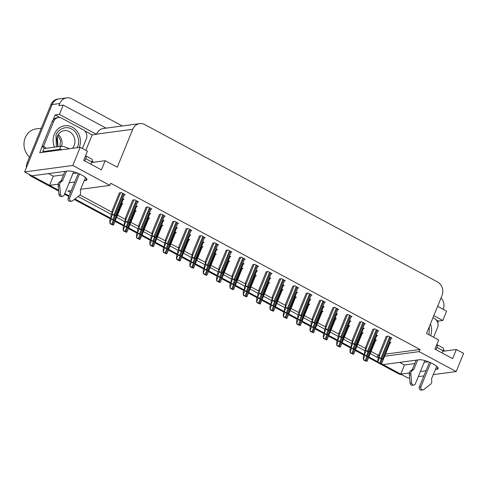 <?xml version="1.0" encoding="UTF-8"?>
<svg xmlns="http://www.w3.org/2000/svg" width="488" height="488" viewBox="0 0 488 488"><rect width="100%" height="100%" fill="white"/><g stroke="black" fill="none" stroke-linecap="round" stroke-linejoin="round"><path stroke-width="0.73" d="M84.18 180.7L85.711 180.493A10.876 2.684 -157.8 0 0 86.931 179.846A10.876 2.684 -157.8 0 0 81.777 175.076A10.876 2.684 -157.8 0 0 68.015 170.977L31.866 175.833L24.62 171.935L52.118 104.548A10.193 9.077 -97.6 0 1 59.06 98.899A10.193 9.077 -97.6 0 0 52.118 104.548L28.353 162.791L27.127 162.955L50.892 104.713A10.193 9.077 -97.6 0 1 57.834 99.064L66.734 97.874A10.193 9.077 -97.6 0 1 71.821 98.832L122.311 125.971M435.375 369.477L436.906 369.27A10.876 2.684 -157.8 0 0 438.126 368.623A10.876 2.684 -157.8 0 0 432.972 363.853A10.876 2.684 -157.8 0 0 419.21 359.754L383.062 364.609L381.488 363.761L399.709 373.552A10.193 9.077 -97.6 0 0 400.788 374.046M84.796 130.936L92.171 134.901L85.87 150.334M53.082 119.957L55.113 114.985L60 117.608M384.605 356.264L419.131 351.628L456.182 371.551L463.6 353.373L456.353 349.481L452.62 358.631L434.924 349.115L438.657 339.965L426.543 333.457L442.024 295.527A10.193 9.077 82.4 0 0 437.462 281.918L144.784 124.593A10.193 9.077 82.4 0 0 139.69 123.635A10.193 9.077 82.4 0 0 132.754 129.283L117.272 167.213L105.158 160.704L101.425 169.855L83.729 160.339L87.462 151.195L80.215 147.297L39.711 152.732L42.188 146.65M435.991 319.713L438.498 321.061L437.779 322.824M106.128 128.143L63.22 105.079L59.408 114.406L96.465 134.322L92.171 134.901M59.408 114.406L55.113 114.985M433.808 315.657L442.793 320.482L438.498 321.061M139.69 123.635L103.48 128.496A10.193 9.077 82.4 0 0 96.539 134.139L96.465 134.322M442.793 320.482L446.599 311.155L437.62 306.324M441.06 297.887A10.193 9.077 -97.6 0 1 443.269 309.361M63.22 105.079L58.92 105.652L59.792 103.517A10.193 9.077 -97.6 0 1 66.734 97.874M456.182 371.551L433.271 374.625M423.889 375.882L418.289 376.632M409.627 377.797L408.005 378.017L400.758 374.119L409.322 372.972M80.215 147.297L72.797 165.469L24.62 171.935M58.615 191.034L31.69 176.558L32.916 176.394L58.536 190.167L49.562 185.342L58.127 184.196M69.198 182.707L74.798 181.957M377.907 361.84L368.83 356.96L377.907 361.84M364.158 354.447L355.484 349.786L364.158 354.447M350.817 347.273L342.137 342.613L350.817 347.273M337.47 340.099L328.796 335.439L337.47 340.099M324.123 332.926L315.449 328.265L324.123 332.926M310.777 325.752L302.103 321.092L310.777 325.752M297.436 318.579L288.756 313.918L297.436 318.579M284.089 311.405L275.409 306.745L284.089 311.405M270.742 304.231L262.068 299.571L270.742 304.231M257.396 297.058L248.721 292.397L257.396 297.058M244.055 289.884L235.375 285.224L244.055 289.884M230.708 282.711L222.028 278.05L230.708 282.711M217.361 275.537L208.687 270.877L217.361 275.537M204.014 268.363L195.34 263.703L204.014 268.363M190.668 261.196L181.994 256.529L190.668 261.196M177.327 254.022L168.647 249.356L177.327 254.022M163.98 246.849L155.306 242.182L163.98 246.849M150.633 239.675L141.959 235.009L150.633 239.675M137.287 232.501L128.612 227.835L137.287 232.501M123.946 225.328L115.266 220.661L123.946 225.328M110.599 218.154L74.926 198.976L110.599 218.154M69.125 195.859L64.782 193.523L69.125 195.859M420.394 371.484L425.993 370.734M370.209 353.574L377.084 357.271L378.584 357.07M71.285 190.564L67.814 191.034L70.504 192.479M78.08 196.548L111.337 214.427M116.644 217.282L124.684 221.601M129.991 224.456L138.031 228.774M143.338 231.629L151.378 235.948M156.685 238.803L164.718 243.122M170.025 245.976L178.065 250.295M183.372 253.15L191.412 257.469M196.719 260.324L204.759 264.642M210.066 267.497L218.106 271.816M223.412 274.671L231.446 278.99M236.753 281.844L244.793 286.163M250.1 289.018L258.14 293.337M263.447 296.192L271.487 300.51M276.794 303.365L284.827 307.684M290.134 310.539L298.174 314.858M303.481 317.706L311.521 322.031M316.828 324.88L324.868 329.205M330.175 332.053L338.208 336.378M343.522 339.227L351.555 343.552M356.862 346.401L364.902 350.726M72.797 165.469L109.855 185.391L80.666 189.307M49.562 185.342L53.296 176.199L48.471 173.6M399.666 362.377L404.491 364.969L400.758 374.119M105.158 160.704L91.598 162.522M456.353 349.481L442.793 351.299M385.477 354.129L419.997 349.493L110.727 183.256L109.855 185.391M419.997 349.493L419.131 351.628M371.081 351.439L377.956 355.136L379.03 354.996M377.956 355.136L377.084 357.271M79.947 194.95L112.081 212.225M117.517 215.147L125.422 219.399M130.863 222.321L138.769 226.572M144.21 229.494L152.116 233.746M157.557 236.668L165.463 240.913M170.898 243.841L178.803 248.087M184.244 251.015L192.15 255.261M197.591 258.189L205.497 262.434M210.938 265.362L218.844 269.608M224.279 272.536L232.184 276.781M237.625 279.709L245.531 283.955M250.972 286.883L258.878 291.129M264.319 294.057L272.225 298.302M277.66 301.23L285.571 305.476M291.007 308.404L298.912 312.649M304.353 315.577L312.259 319.823M317.7 322.751L325.606 326.997M331.047 329.925L338.953 334.17M344.388 337.092L352.293 341.344M357.735 344.266L365.64 348.517M391.193 338.263L392.059 338.147L388.186 336.067L386.24 336.458M377.852 331.09L378.712 330.974L374.845 328.894L372.893 329.284M364.505 323.916L365.366 323.8L361.498 321.72L359.546 322.11M351.159 316.743L352.025 316.627L348.151 314.546L346.199 314.943M337.812 309.569L338.678 309.453L334.805 307.373L332.853 307.769M311.124 295.222L311.984 295.106L308.117 293.026L306.165 293.422M297.778 288.048L298.644 287.932L294.77 285.852L292.818 286.249M284.431 280.875L285.297 280.759L281.423 278.678L279.471 279.075M271.084 273.701L271.95 273.585L268.077 271.505L266.131 271.901M257.743 266.527L258.603 266.411L254.736 264.331L252.784 264.728M244.396 259.354L245.263 259.238L241.389 257.158L239.437 257.554M231.05 252.18L231.916 252.064L228.042 249.984L226.09 250.381M217.703 245.006L218.569 244.891L214.696 242.81L212.75 243.207M204.356 237.833L205.222 237.717L201.355 235.637L199.403 236.033M191.015 230.659L191.876 230.543L188.008 228.463L186.056 228.86M177.669 223.486L178.535 223.37L174.661 221.29L172.709 221.686M164.322 216.312L165.188 216.196L161.314 214.116L159.362 214.513M150.975 209.139L151.841 209.023L147.968 206.942L146.022 207.339M137.634 201.965L138.494 201.849L134.627 199.769L132.675 200.165M124.287 194.791L125.154 194.675L121.28 192.595L119.328 192.992M324.465 302.395L325.331 302.279L321.458 300.199L319.512 300.596M376.718 335.72L377.584 335.604L376.291 334.908M363.371 328.546L364.237 328.43L362.944 327.735M350.03 321.372L350.89 321.256L349.603 320.561M336.683 314.199L337.55 314.083L336.256 313.387M323.337 307.025L324.203 306.909L322.91 306.214M309.99 299.852L310.856 299.736L309.563 299.04M296.649 292.678L297.509 292.562L296.216 291.867M283.302 285.504L284.162 285.389L282.875 284.693M269.956 278.331L270.822 278.215L269.529 277.519M256.609 271.157L257.475 271.041L256.182 270.346M243.262 263.984L244.128 263.868L242.835 263.172M229.921 256.81L230.781 256.694L229.494 255.999M216.574 249.636L217.441 249.52L216.147 248.825M203.228 242.463L204.094 242.347L202.801 241.651M189.881 235.289L190.747 235.173L189.454 234.478M176.54 228.116L177.4 228L176.113 227.304M163.193 220.942L164.059 220.826L162.766 220.131M149.846 213.768L150.713 213.653L149.419 212.957M136.5 206.595L137.366 206.479L136.073 205.784M123.159 199.421L124.019 199.305L122.726 198.61M390.065 342.893L390.931 342.777L389.637 342.082M255.499 275.793L256.359 275.677L255.053 274.976M268.839 282.967L269.705 282.851L268.4 282.149M282.186 290.14L283.052 290.024L281.741 289.323M295.533 297.314L296.399 297.198L295.087 296.497M322.226 311.661L323.087 311.545L321.781 310.844M308.88 304.488L309.74 304.372L308.434 303.67M362.261 333.182L363.127 333.066L361.815 332.365M348.914 326.008L349.78 325.892L348.469 325.191M335.567 318.835L336.433 318.719L335.122 318.017M242.152 268.62L243.018 268.504L241.706 267.802M228.805 261.446L229.671 261.33L228.36 260.629M215.458 254.272L216.324 254.156L215.019 253.455M202.117 247.099L202.977 246.983L201.672 246.281M188.771 239.925L189.631 239.809L188.325 239.108M175.424 232.752L176.29 232.636L174.978 231.934M162.077 225.578L162.943 225.462L161.632 224.761M148.73 218.404L149.596 218.288L148.291 217.587M135.389 211.231L136.25 211.115L134.944 210.413M122.043 204.057L122.909 203.941L121.597 203.24M375.608 340.356L376.468 340.24L375.162 339.538M404.491 364.969L414.745 363.597M424.127 362.34L428.409 361.76M53.296 176.199L63.55 174.82M72.932 173.563L77.214 172.984M32.916 176.394A10.193 9.077 -97.6 0 1 31.976 175.814M401.886 374.723A10.193 9.077 -97.6 0 1 398.476 373.716L368.556 357.637M363.883 355.124L355.209 350.463M350.536 347.95L341.862 343.29M337.196 340.776L328.515 336.116M323.849 333.603L315.175 328.942M310.502 326.429L301.828 321.769M297.155 319.256L288.481 314.595M283.815 312.082L275.134 307.422M270.468 304.909L261.788 300.248M257.121 297.735L248.447 293.075M243.774 290.561L235.1 285.901M230.434 283.388L221.753 278.727M217.087 276.214L208.406 271.554M203.74 269.041L195.066 264.38M190.393 261.867L181.719 257.207M177.046 254.693L168.372 250.033M163.706 247.52L155.025 242.859M150.359 240.346L141.685 235.686M137.012 233.172L128.338 228.512M123.665 225.999L114.991 221.339M110.325 218.825L74.298 199.464M68.851 196.536L64.507 194.2M31.69 176.558A10.193 9.077 -97.6 0 1 28.835 174.204M26.34 167.719A10.193 9.077 -97.6 0 1 27.127 162.955M363.328 358.979L364.164 360.053L363.755 360.107L363.328 358.979L363.499 356.075L364.481 353.666M367.074 360.888L366.805 361.468A1.702 0.421 -157.8 0 0 366.085 360.961L365.256 360.516A1.702 0.421 -157.8 0 0 364.164 360.053M366.805 361.468L363.755 360.107M377.785 361.516L378.627 362.59L378.212 362.645L377.785 361.516L377.956 358.613L378.962 356.149M381.537 363.426L381.262 364.005A1.702 0.421 -157.8 0 0 380.548 363.493L379.719 363.048A1.702 0.421 -157.8 0 0 378.627 362.59M381.262 364.005L378.212 362.645M378.92 356.887L379.755 357.96L379.347 358.015L378.92 356.887L379.084 353.983L386.295 336.317M382.665 358.796L382.391 359.375A1.702 0.421 -157.8 0 0 381.677 358.869L380.847 358.424A1.702 0.421 -157.8 0 0 379.755 357.96M382.391 359.375L379.347 358.015L377.938 361.492M436.766 344.601A3.398 1.299 118.3 0 1 437.016 344.662A3.398 1.299 118.3 0 1 436.943 347.45L436.022 349.707M430.709 362.73L420.876 386.819L419.345 387.027L429.477 362.194M432.954 317.755L434.485 318.579A6.795 6.051 -97.6 0 1 437.529 327.649L433.606 337.257M444.836 351.025A6.795 1.677 -157.8 0 0 443.311 349.884M417.673 359.961L413.824 369.398L412.293 369.605L416.142 360.168M424.853 360.559L415.343 383.849A2.172 1.934 -97.6 0 1 413.867 385.05L412.336 385.258A2.172 1.934 82.4 0 1 410.121 383.257L409.267 373.472A3.398 3.026 -97.6 0 1 410.579 370.868L412.293 369.605M413.824 369.398L412.11 370.66L410.579 370.868M409.267 373.472L410.805 373.271L411.652 383.05A2.172 1.934 -97.6 0 0 413.867 385.05M410.805 373.271A3.398 3.026 -97.6 0 1 412.11 370.66M409.383 375.101L410.92 374.9M442.11 352.976L443.025 350.72A3.398 1.299 -61.7 0 0 443.104 347.932L437.016 344.662M419.345 387.027A2.172 1.934 82.4 0 0 421.394 390.125L422.931 389.924A2.172 1.934 -97.6 0 0 423.773 389.564L430.867 384.056A3.398 3.026 -97.6 0 0 431.776 381.232L431.52 378.914L436.681 366.275M422.931 389.924A2.172 1.934 -97.6 0 1 420.876 386.819M349.981 351.805L350.823 352.879L350.408 352.934L349.981 351.805L350.152 348.902L351.134 346.492M353.727 353.715L353.458 354.294A1.702 0.421 -157.8 0 0 352.739 353.788L351.909 353.342A1.702 0.421 -157.8 0 0 350.823 352.879M353.458 354.294L350.408 352.934M336.635 344.632L337.476 345.705L337.062 345.76L336.635 344.632L336.805 341.728L337.787 339.319M340.386 346.541L340.112 347.12A1.702 0.421 -157.8 0 0 339.398 346.614L338.568 346.169A1.702 0.421 -157.8 0 0 337.476 345.705M340.112 347.12L337.062 345.76M323.294 337.458L324.13 338.532L323.721 338.587L323.294 337.458L323.459 334.555L324.447 332.145M327.039 339.367L326.765 339.947A1.702 0.421 -157.8 0 0 326.051 339.441L325.221 338.995A1.702 0.421 -157.8 0 0 324.13 338.532M326.765 339.947L323.721 338.587M309.947 330.285L310.783 331.358L310.374 331.413L309.947 330.285L310.118 327.381L311.1 324.971M313.692 332.2L313.424 332.779A1.702 0.421 -157.8 0 0 312.704 332.267L311.875 331.822A1.702 0.421 -157.8 0 0 310.783 331.358M313.424 332.779L310.374 331.413M364.438 354.343L365.28 355.416L364.871 355.471L364.438 354.343L364.609 351.439L365.616 348.975M368.19 356.252L367.915 356.832A1.702 0.421 -157.8 0 0 367.202 356.319L366.372 355.874A1.702 0.421 -157.8 0 0 365.28 355.416M367.915 356.832L364.871 355.471M351.098 347.169L351.933 348.243L351.525 348.298L351.098 347.169L351.269 344.266L352.269 341.801M354.843 349.079L354.575 349.658A1.702 0.421 -157.8 0 0 353.855 349.152L353.025 348.7A1.702 0.421 -157.8 0 0 351.933 348.243M354.575 349.658L351.525 348.298M337.751 339.996L338.587 341.069L338.178 341.124L337.751 339.996L337.922 337.092L338.922 334.628M341.496 341.905L341.228 342.485A1.702 0.421 -157.8 0 0 340.508 341.978L339.678 341.527A1.702 0.421 -157.8 0 0 338.587 341.069M341.228 342.485L338.178 341.124M324.404 332.822L325.246 333.896L324.831 333.951L324.404 332.822L324.575 329.918L325.575 327.46M328.156 334.731L327.881 335.311A1.702 0.421 -157.8 0 0 327.161 334.805L326.332 334.353A1.702 0.421 -157.8 0 0 325.246 333.896M327.881 335.311L324.831 333.951M365.573 349.713L366.409 350.787L366 350.841L365.573 349.713L365.744 346.809L372.948 329.144M369.318 351.622L369.05 352.202A1.702 0.421 -157.8 0 0 368.33 351.695L367.501 351.25A1.702 0.421 -157.8 0 0 366.409 350.787M369.05 352.202L366 350.841L364.597 354.319M352.226 342.539L353.068 343.613L352.653 343.668L352.226 342.539L352.397 339.636L359.601 321.97M355.972 344.455L355.703 345.034A1.702 0.421 -157.8 0 0 354.983 344.522L354.154 344.077A1.702 0.421 -157.8 0 0 353.068 343.613M355.703 345.034L352.653 343.668M338.879 335.366L339.721 336.439L339.306 336.494L338.879 335.366L339.05 332.462L346.26 314.797M342.631 337.281L342.356 337.861A1.702 0.421 -157.8 0 0 341.643 337.348L340.813 336.903A1.702 0.421 -157.8 0 0 339.721 336.439M342.356 337.861L339.306 336.494L337.903 339.977M325.533 328.192L326.374 329.266L325.966 329.321L325.533 328.192L325.703 325.289L332.914 307.623M329.284 330.108L329.01 330.687A1.702 0.421 -157.8 0 0 328.296 330.175L327.466 329.729A1.702 0.421 -157.8 0 0 326.374 329.266M329.01 330.687L325.966 329.321M430.434 323.934A15.293 13.615 -97.6 0 1 430.672 335.677M429.361 326.557L429.013 334.78M56.388 146.918L55.98 135.121C57.999 128.942 66.313 125.666 71.553 128.991C77.153 131.406 80.386 140.788 77.604 146.577L77.092 147.718M57.627 145.924L56.706 138.128M57.694 146.058L56.736 137.982M54.491 147.169A15.293 13.615 -97.6 0 1 64.733 125.764A15.293 13.615 -97.6 0 1 72.364 127.197A15.293 13.615 -97.6 0 1 79.282 147.425M61.61 146.296A10.535 9.376 82.4 0 0 58.206 134.529M41.297 128.222L36.1 128.917A15.976 14.219 82.4 0 0 25.23 137.762A15.976 14.219 82.4 0 0 29.524 157.075M57.767 135.267L60.555 140.55L60.006 146.43M85.571 155.825A3.398 1.299 118.3 0 1 85.821 155.886A3.398 1.299 118.3 0 1 85.748 158.673L84.827 160.93M79.513 173.96L69.68 198.049L68.149 198.25L78.281 173.417M58.328 117.571L56.791 117.779A6.795 6.051 82.4 0 0 52.167 121.543L53.704 121.335A6.795 6.051 -97.6 0 1 58.328 117.571A6.795 6.051 -97.6 0 1 61.72 118.212L83.289 129.802A6.795 6.051 -97.6 0 1 86.333 138.879L82.411 148.48M52.167 121.543L41.962 146.546A6.795 6.051 -97.6 0 1 44.469 148.517M41.962 146.546L43.499 146.339A6.795 6.051 -97.6 0 1 46.006 148.309M53.704 121.335L43.499 146.339M69.247 148.767A6.795 1.677 -157.8 0 0 60.854 146.315L44.036 148.572L42.791 151.622A6.795 1.677 22.2 0 1 43.774 152.189M62.433 149.682A6.795 1.677 -157.8 0 0 59.609 149.365L42.791 151.622M93.641 162.254A6.795 1.677 -157.8 0 0 92.116 161.107M66.484 171.184L62.629 180.627L61.098 180.828L64.947 171.392M73.657 171.782L64.154 195.072A2.172 1.934 -97.6 0 1 62.671 196.274L61.14 196.481A2.172 1.934 82.4 0 1 58.926 194.48L58.072 184.702A3.398 3.026 -97.6 0 1 59.383 182.091L61.098 180.828M62.629 180.627L60.915 181.884L59.383 182.091M58.072 184.702L59.609 184.494L60.457 194.279A2.172 1.934 -97.6 0 0 62.671 196.274M59.609 184.494A3.398 3.026 -97.6 0 1 60.915 181.884M58.188 186.325L59.725 186.123M90.914 164.2L91.829 161.943A3.398 1.299 -61.7 0 0 91.909 159.161L85.821 155.886M68.149 198.25A2.172 1.934 82.4 0 0 70.199 201.355L71.736 201.148A2.172 1.934 -97.6 0 0 72.578 200.794L79.672 195.279A3.398 3.026 -97.6 0 0 80.581 192.455L80.325 190.137L85.485 177.498M71.736 201.148A2.172 1.934 -97.6 0 1 69.68 198.049M296.6 323.111L297.442 324.185L297.027 324.239L296.6 323.111L296.771 320.207L297.753 317.798M300.346 325.026L300.077 325.606A1.702 0.421 -157.8 0 0 299.358 325.093L298.528 324.648A1.702 0.421 -157.8 0 0 297.442 324.185M300.077 325.606L297.027 324.239M283.254 315.937L284.095 317.011L283.68 317.066L283.254 315.937L283.424 313.034L284.406 310.624M287.005 317.853L286.731 318.432A1.702 0.421 -157.8 0 0 286.017 317.92L285.187 317.475A1.702 0.421 -157.8 0 0 284.095 317.011M286.731 318.432L283.68 317.066M269.907 308.764L270.749 309.837L270.34 309.892L269.907 308.764L270.077 305.86L271.066 303.451M273.658 310.679L273.384 311.259A1.702 0.421 -157.8 0 0 272.67 310.746L271.84 310.301A1.702 0.421 -157.8 0 0 270.749 309.837M273.384 311.259L270.34 309.892M256.566 301.59L257.402 302.664L256.993 302.719L256.566 301.59L256.737 298.686L257.719 296.277M260.311 303.505L260.043 304.085A1.702 0.421 -157.8 0 0 259.323 303.573L258.494 303.127A1.702 0.421 -157.8 0 0 257.402 302.664M260.043 304.085L256.993 302.719M243.219 294.416L244.055 295.49L243.646 295.545L243.219 294.416L243.39 291.513L244.372 289.103M246.965 296.332L246.696 296.911A1.702 0.421 -157.8 0 0 245.976 296.399L245.147 295.954A1.702 0.421 -157.8 0 0 244.055 295.49M246.696 296.911L243.646 295.545M229.872 287.243L230.714 288.316L230.299 288.371L229.872 287.243L230.043 284.339L231.025 281.93M233.624 289.158L233.349 289.738A1.702 0.421 -157.8 0 0 232.63 289.225L231.8 288.78A1.702 0.421 -157.8 0 0 230.714 288.316M233.349 289.738L230.299 288.371M216.526 280.069L217.367 281.143L216.953 281.198L216.526 280.069L216.696 277.166L217.679 274.756M220.277 281.985L220.003 282.564A1.702 0.421 -157.8 0 0 219.289 282.052L218.459 281.606A1.702 0.421 -157.8 0 0 217.367 281.143M220.003 282.564L216.953 281.198M203.185 272.896L204.021 273.969L203.612 274.024L203.185 272.896L203.35 269.992L204.338 267.583M206.93 274.811L206.656 275.391A1.702 0.421 -157.8 0 0 205.942 274.878L205.112 274.433A1.702 0.421 -157.8 0 0 204.021 273.969M206.656 275.391L203.612 274.024M189.838 265.722L190.674 266.796L190.265 266.851L189.838 265.722L190.009 262.819L190.991 260.409M193.584 267.637L193.315 268.217A1.702 0.421 -157.8 0 0 192.595 267.705L191.766 267.259A1.702 0.421 -157.8 0 0 190.674 266.796M193.315 268.217L190.265 266.851M311.057 325.649L311.899 326.722L311.49 326.777L311.057 325.649L311.228 322.745L312.235 320.287M314.809 327.558L314.534 328.137A1.702 0.421 -157.8 0 0 313.821 327.631L312.991 327.18A1.702 0.421 -157.8 0 0 311.899 326.722M314.534 328.137L311.49 326.777M297.717 318.475L298.552 319.548L298.144 319.603L297.717 318.475L297.881 315.571L298.888 313.113M301.462 320.384L301.188 320.964A1.702 0.421 -157.8 0 0 300.474 320.457L299.644 320.006A1.702 0.421 -157.8 0 0 298.552 319.548M301.188 320.964L298.144 319.603M284.37 311.301L285.206 312.375L284.797 312.43L284.37 311.301L284.541 308.398L285.541 305.939M288.115 313.211L287.847 313.79A1.702 0.421 -157.8 0 0 287.127 313.284L286.297 312.839A1.702 0.421 -157.8 0 0 285.206 312.375M287.847 313.79L284.797 312.43M271.023 304.128L271.865 305.201L271.45 305.256L271.023 304.128L271.194 301.224L272.194 298.766M274.768 306.037L274.5 306.616A1.702 0.421 -157.8 0 0 273.78 306.11L272.951 305.665A1.702 0.421 -157.8 0 0 271.865 305.201M274.5 306.616L271.45 305.256M257.676 296.954L258.518 298.028L258.103 298.083L257.676 296.954L257.847 294.05L258.853 291.592M261.428 298.863L261.153 299.443A1.702 0.421 -157.8 0 0 260.44 298.937L259.61 298.491A1.702 0.421 -157.8 0 0 258.518 298.028M261.153 299.443L258.103 298.083M244.329 289.781L245.171 290.854L244.762 290.909L244.329 289.781L244.5 286.877L245.507 284.419M248.081 291.69L247.806 292.269A1.702 0.421 -157.8 0 0 247.093 291.763L246.263 291.318A1.702 0.421 -157.8 0 0 245.171 290.854M247.806 292.269L244.762 290.909M230.989 282.607L231.824 283.68L231.416 283.735L230.989 282.607L231.159 279.703L232.16 277.245M234.734 284.516L234.466 285.096A1.702 0.421 -157.8 0 0 233.746 284.589L232.916 284.144A1.702 0.421 -157.8 0 0 231.824 283.68M234.466 285.096L231.416 283.735M217.642 275.433L218.484 276.507L218.069 276.562L217.642 275.433L217.813 272.53L218.813 270.071M221.387 277.343L221.119 277.922A1.702 0.421 -157.8 0 0 220.399 277.416L219.569 276.971A1.702 0.421 -157.8 0 0 218.484 276.507M221.119 277.922L218.069 276.562M204.295 268.26L205.137 269.333L204.722 269.388L204.295 268.26L204.466 265.356L205.472 262.898M208.047 270.169L207.772 270.749A1.702 0.421 -157.8 0 0 207.058 270.242L206.229 269.797A1.702 0.421 -157.8 0 0 205.137 269.333M207.772 270.749L204.722 269.388M190.948 261.086L191.79 262.16L191.381 262.215L190.948 261.086L191.119 258.183L192.126 255.724M194.7 263.001L194.425 263.581A1.702 0.421 -157.8 0 0 193.712 263.069L192.882 262.623A1.702 0.421 -157.8 0 0 191.79 262.16M194.425 263.581L191.381 262.215M312.192 321.019L313.028 322.092L312.619 322.147L312.192 321.019L312.363 318.115L319.567 300.455M315.937 322.934L315.669 323.514A1.702 0.421 -157.8 0 0 314.949 323.001L314.12 322.556A1.702 0.421 -157.8 0 0 313.028 322.092M315.669 323.514L312.619 322.147L311.21 325.63M298.845 313.845L299.687 314.919L299.272 314.974L298.845 313.845L299.016 310.941L306.22 293.282M302.591 315.76L302.322 316.34A1.702 0.421 -157.8 0 0 301.602 315.827L300.773 315.382A1.702 0.421 -157.8 0 0 299.687 314.919M302.322 316.34L299.272 314.974M285.498 306.671L286.34 307.745L285.925 307.8L285.498 306.671L285.669 303.768L292.879 286.108M289.25 308.587L288.975 309.166A1.702 0.421 -157.8 0 0 288.255 308.654L287.426 308.209A1.702 0.421 -157.8 0 0 286.34 307.745M288.975 309.166L285.925 307.8L284.522 311.283M272.151 299.498L272.993 300.571L272.585 300.626L272.151 299.498L272.322 296.594L279.532 278.935M275.903 301.413L275.629 301.993A1.702 0.421 -157.8 0 0 274.915 301.48L274.085 301.035A1.702 0.421 -157.8 0 0 272.993 300.571M275.629 301.993L272.585 300.626L271.175 304.109M258.811 292.324L259.647 293.398L259.238 293.453L258.811 292.324L258.976 289.421L266.186 271.761M262.556 294.24L262.282 294.819A1.702 0.421 -157.8 0 0 261.568 294.307L260.738 293.861A1.702 0.421 -157.8 0 0 259.647 293.398M262.282 294.819L259.238 293.453M245.464 285.151L246.3 286.224L245.891 286.279L245.464 285.151L245.635 282.247L252.839 264.587M249.209 287.066L248.941 287.646A1.702 0.421 -157.8 0 0 248.221 287.133L247.392 286.688A1.702 0.421 -157.8 0 0 246.3 286.224M248.941 287.646L245.891 286.279L244.488 289.762M232.117 277.977L232.959 279.051L232.544 279.106L232.117 277.977L232.288 275.073L239.492 257.414M235.863 279.892L235.594 280.472A1.702 0.421 -157.8 0 0 234.874 279.959L234.045 279.514A1.702 0.421 -157.8 0 0 232.959 279.051M235.594 280.472L232.544 279.106M218.77 270.803L219.612 271.877L219.197 271.932L218.77 270.803L218.941 267.9L226.151 250.24M222.522 272.719L222.247 273.298A1.702 0.421 -157.8 0 0 221.534 272.786L220.704 272.341A1.702 0.421 -157.8 0 0 219.612 271.877M222.247 273.298L219.197 271.932L217.794 275.415M205.424 263.63L206.265 264.703L205.857 264.758L205.424 263.63L205.594 260.726L212.805 243.067M209.175 265.545L208.901 266.125A1.702 0.421 -157.8 0 0 208.187 265.612L207.357 265.167A1.702 0.421 -157.8 0 0 206.265 264.703M208.901 266.125L205.857 264.758M192.083 256.456L192.919 257.53L192.51 257.585L192.083 256.456L192.254 253.553L199.458 235.893M195.828 258.372L195.56 258.951A1.702 0.421 -157.8 0 0 194.84 258.439L194.011 257.993A1.702 0.421 -157.8 0 0 192.919 257.53M195.56 258.951L192.51 257.585M176.491 258.548L177.333 259.622L176.918 259.677L176.491 258.548L176.662 255.645L177.644 253.235M180.237 260.464L179.968 261.043A1.702 0.421 -157.8 0 0 179.249 260.531L178.419 260.086A1.702 0.421 -157.8 0 0 177.333 259.622M179.968 261.043L176.918 259.677M163.144 251.375L163.986 252.448L163.571 252.503L163.144 251.375L163.315 248.471L164.297 246.062M166.896 253.29L166.621 253.87A1.702 0.421 -157.8 0 0 165.908 253.357L165.078 252.912A1.702 0.421 -157.8 0 0 163.986 252.448M166.621 253.87L163.571 252.503M149.798 244.201L150.639 245.275L150.231 245.33L149.798 244.201L149.969 241.298L150.957 238.888M153.549 246.117L153.275 246.696A1.702 0.421 -157.8 0 0 152.561 246.184L151.731 245.739A1.702 0.421 -157.8 0 0 150.639 245.275M153.275 246.696L150.231 245.33M136.457 237.028L137.293 238.101L136.884 238.156L136.457 237.028L136.628 234.124L137.61 231.715M140.202 238.943L139.934 239.523A1.702 0.421 -157.8 0 0 139.214 239.01L138.385 238.565A1.702 0.421 -157.8 0 0 137.293 238.101M139.934 239.523L136.884 238.156M123.11 229.854L123.952 230.928L123.537 230.983L123.11 229.854L123.281 226.951L124.263 224.541M126.856 231.769L126.587 232.349A1.702 0.421 -157.8 0 0 125.867 231.837L125.038 231.391A1.702 0.421 -157.8 0 0 123.952 230.928M126.587 232.349L123.537 230.983M109.763 222.68L110.605 223.754L110.19 223.815L109.763 222.68L109.934 219.777L110.916 217.367M113.515 224.596L113.24 225.175A1.702 0.421 -157.8 0 0 112.521 224.663L111.691 224.218A1.702 0.421 -157.8 0 0 110.605 223.754M113.24 225.175L110.19 223.815M177.608 253.912L178.443 254.986L178.035 255.041L177.608 253.912L177.772 251.009L178.779 248.551M181.353 255.828L181.085 256.407A1.702 0.421 -157.8 0 0 180.365 255.895L179.535 255.45A1.702 0.421 -157.8 0 0 178.443 254.986M181.085 256.407L178.035 255.041M164.261 246.739L165.096 247.812L164.688 247.867L164.261 246.739L164.432 243.835L165.432 241.377M168.006 248.654L167.738 249.234A1.702 0.421 -157.8 0 0 167.018 248.721L166.188 248.276A1.702 0.421 -157.8 0 0 165.096 247.812M167.738 249.234L164.688 247.867M150.914 239.565L151.756 240.639L151.341 240.694L150.914 239.565L151.085 236.662L152.085 234.203M154.666 241.481L154.391 242.06A1.702 0.421 -157.8 0 0 153.671 241.548L152.842 241.102A1.702 0.421 -157.8 0 0 151.756 240.639M154.391 242.06L151.341 240.694M137.567 232.392L138.409 233.465L137.994 233.52L137.567 232.392L137.738 229.488L138.744 227.03M141.319 234.307L141.044 234.887A1.702 0.421 -157.8 0 0 140.331 234.374L139.501 233.929A1.702 0.421 -157.8 0 0 138.409 233.465M141.044 234.887L137.994 233.52M124.227 225.218L125.062 226.292L124.653 226.347L124.227 225.218L124.391 222.314L125.398 219.856M127.972 227.133L127.697 227.713A1.702 0.421 -157.8 0 0 126.984 227.201L126.154 226.755A1.702 0.421 -157.8 0 0 125.062 226.292M127.697 227.713L124.653 226.347M110.88 218.044L111.715 219.118L111.307 219.173L110.88 218.044L111.05 215.141L112.051 212.683M114.625 219.96L114.357 220.539A1.702 0.421 -157.8 0 0 113.637 220.027L112.807 219.582A1.702 0.421 -157.8 0 0 111.715 219.118M114.357 220.539L111.307 219.173M178.736 249.283L179.578 250.356L179.163 250.411L178.736 249.283L178.907 246.379L186.111 228.719M182.481 251.198L182.213 251.778A1.702 0.421 -157.8 0 0 181.493 251.265L180.664 250.82A1.702 0.421 -157.8 0 0 179.578 250.356M182.213 251.778L179.163 250.411M165.389 242.109L166.231 243.183L165.816 243.237L165.389 242.109L165.56 239.205L172.77 221.546M169.141 244.024L168.866 244.604A1.702 0.421 -157.8 0 0 168.153 244.091L167.323 243.646A1.702 0.421 -157.8 0 0 166.231 243.183M168.866 244.604L165.816 243.237L164.413 246.721M152.042 234.935L152.884 236.009L152.476 236.07L152.042 234.935L152.213 232.032L159.424 214.372M155.794 236.851L155.519 237.43A1.702 0.421 -157.8 0 0 154.806 236.918L153.976 236.473A1.702 0.421 -157.8 0 0 152.884 236.009M155.519 237.43L152.476 236.07L151.066 239.547M138.702 227.762L139.537 228.835L139.129 228.896L138.702 227.762L138.867 224.858L146.077 207.199M142.447 229.677L142.179 230.257A1.702 0.421 -157.8 0 0 141.459 229.744L140.629 229.299A1.702 0.421 -157.8 0 0 139.537 228.835M142.179 230.257L139.129 228.896L137.72 232.373M125.355 220.588L126.191 221.668L125.782 221.723L125.355 220.588L125.526 217.685L132.73 200.025M129.1 222.504L128.832 223.083A1.702 0.421 -157.8 0 0 128.112 222.571L127.283 222.125A1.702 0.421 -157.8 0 0 126.191 221.668M128.832 223.083L125.782 221.723L124.379 225.2M112.008 213.415L112.85 214.494L112.435 214.549L112.008 213.415L112.179 210.511L119.389 192.851M115.76 215.33L115.485 215.909A1.702 0.421 -157.8 0 0 114.765 215.397L113.936 214.952A1.702 0.421 -157.8 0 0 112.85 214.494M115.485 215.909L112.435 214.549M437.712 367.305L436.906 369.27M59.792 103.517L50.892 104.713M132.754 129.283L96.539 134.139M86.516 178.529L85.711 180.493M398.476 373.716L399.709 373.552M364.896 355.484L363.481 358.961M366.872 356.551L365.256 360.516M367.763 356.856L366.085 360.961M381.335 359.083L379.719 363.048M382.214 359.4L380.548 363.493M387.521 336.153L379.072 356.868M389.65 336.854L380.847 358.424M390.479 337.3L381.677 358.869M436.943 347.45L443.025 350.72M410.121 383.257L411.652 383.05M351.549 348.31L350.134 351.787M353.532 349.377L351.909 353.342M354.416 349.683L352.739 353.788M338.208 341.136L336.787 344.613M340.185 342.204L338.568 346.169M341.069 342.509L339.398 346.614M324.862 333.963L323.446 337.44M326.838 335.03L325.221 338.995M327.729 335.335L326.051 339.441M311.515 326.789L310.1 330.266M313.491 327.857L311.875 331.822M314.382 328.162L312.704 332.267M367.989 351.909L366.372 355.874M368.873 352.226L367.202 356.319M352.665 343.674L351.25 347.145M354.642 344.735L353.025 348.7M355.526 345.053L353.855 349.152M341.295 337.562L339.678 341.527M342.18 337.879L340.508 341.978M325.978 329.327L324.557 332.804M327.954 330.394L326.332 334.353M328.833 330.705L327.161 334.805M374.174 328.979L365.725 349.695M376.303 329.681L367.501 351.25M377.132 330.126L368.33 351.695M360.833 321.805L352.379 342.521M362.956 322.507L354.154 344.077M363.786 322.952L354.983 344.522M347.486 314.632L339.032 335.347M349.615 315.333L340.813 336.903M350.445 315.779L341.643 337.348M334.14 307.458L325.691 328.174M336.269 308.16L327.466 329.729M337.098 308.605L328.296 330.175M58.035 146.693L57.224 136.427C58.712 133.047 61.018 131.119 64.135 130.644A10.535 9.376 -97.6 0 1 69.394 131.632A10.535 9.376 -97.6 0 1 74.152 145.583A10.535 9.376 -97.6 0 1 72.547 148.328M60.854 146.315L59.609 149.365M85.748 158.673L91.829 161.943M58.926 194.48L60.457 194.279M298.168 319.622L296.753 323.093M300.151 320.683L298.528 324.648M301.035 320.988L299.358 325.093M284.827 312.448L283.406 315.919M286.804 313.51L285.187 317.475M287.688 313.815L286.017 317.92M271.481 305.274L270.065 308.745M273.457 306.336L271.84 310.301M274.341 306.641L272.67 310.746M258.134 298.101L256.719 301.572M260.11 299.162L258.494 303.127M261.001 299.467L259.323 303.573M244.787 290.927L243.372 294.398M246.763 291.989L245.147 295.954M247.654 292.294L245.976 296.399M231.446 283.754L230.025 287.225M233.423 284.815L231.8 288.78M234.307 285.12L232.63 289.225M218.099 276.58L216.678 280.051M220.076 277.642L218.459 281.606M220.96 277.946L219.289 282.052M204.753 269.406L203.337 272.877M206.729 270.468L205.112 274.433M207.62 270.773L205.942 274.878M191.406 262.233L189.991 265.704M193.382 263.294L191.766 267.259M194.273 263.599L192.595 267.705M314.608 323.221L312.991 327.18M315.492 323.532L313.821 327.631M299.284 314.98L297.869 318.457M301.261 316.047L299.644 320.006M302.145 316.358L300.474 320.457M287.914 308.874L286.297 312.839M288.798 309.191L287.127 313.284M274.573 301.7L272.951 305.665M275.452 302.017L273.78 306.11M259.25 293.459L257.829 296.936M261.226 294.526L259.61 298.491M262.105 294.844L260.44 298.937M247.88 287.353L246.263 291.318M248.764 287.67L247.093 291.763M232.556 279.112L231.141 282.589M234.533 280.179L232.916 284.144M235.417 280.496L233.746 284.589M221.192 273.005L219.569 276.971M222.071 273.323L220.399 277.416M205.869 264.764L204.448 268.241M207.845 265.832L206.229 269.797M208.724 266.149L207.058 270.242M192.522 257.591L191.101 261.068M194.499 258.658L192.882 262.623M195.383 258.976L193.712 263.069M320.793 300.291L312.344 321M322.922 300.986L314.12 322.556M323.751 301.431L314.949 323.001M307.452 293.117L298.998 313.827M309.575 293.813L300.773 315.382M310.405 294.258L301.602 315.827M294.105 285.944L285.651 306.653M296.234 286.639L287.426 308.209M297.064 287.084L288.255 308.654M280.759 278.77L272.304 299.479M282.887 279.465L274.085 301.035M283.717 279.911L274.915 301.48M267.412 271.596L258.963 292.306M269.541 272.292L260.738 293.861M270.37 272.737L261.568 294.307M254.071 264.423L245.616 285.132M256.194 265.118L247.392 286.688M257.024 265.564L248.221 287.133M240.724 257.249L232.27 277.959M242.847 257.945L234.045 279.514M243.677 258.39L234.874 279.959M227.377 250.076L218.923 270.785M229.506 250.771L220.704 272.341M230.336 251.216L221.534 272.786M214.031 242.902L205.582 263.611M216.16 243.597L207.357 265.167M216.989 244.043L208.187 265.612M200.684 235.728L192.235 256.438M202.813 236.424L194.011 257.993M203.642 236.869L194.84 258.439M178.059 255.059L176.644 258.53M180.041 256.121L178.419 260.086M180.926 256.426L179.249 260.531M164.718 247.886L163.297 251.357M166.695 248.947L165.078 252.912M167.579 249.252L165.908 253.357M151.371 240.712L149.956 244.183M153.348 241.774L151.731 245.739M154.232 242.079L152.561 246.184M138.025 233.538L136.609 237.009M140.001 234.6L138.385 238.565M140.892 234.905L139.214 239.01M124.678 226.365L123.263 229.836M126.66 227.426L125.038 231.391M127.545 227.731L125.867 231.837M111.337 219.191L109.916 222.662M113.314 220.253L111.691 224.218M114.198 220.558L112.521 224.663M179.175 250.423L177.76 253.894M181.152 251.485L179.535 255.45M182.036 251.802L180.365 255.895M167.805 244.311L166.188 248.276M168.689 244.628L167.018 248.721M154.464 237.137L152.842 241.102M155.343 237.455L153.671 241.548M141.117 229.964L139.501 233.929M142.002 230.281L140.331 234.374M127.771 222.79L126.154 226.755M128.655 223.107L126.984 227.201M112.447 214.555L111.032 218.026M114.424 215.617L112.807 219.582M115.308 215.934L113.637 220.027M187.343 228.555L178.889 249.264M189.466 229.25L180.664 250.82M190.296 229.696L181.493 251.265M173.996 221.381L165.542 242.091M176.125 222.077L167.323 243.646M176.955 222.522L168.153 244.091M160.65 214.208L152.195 234.917M162.779 214.903L153.976 236.473M163.608 215.348L154.806 236.918M147.303 207.034L138.854 227.744M149.432 207.729L140.629 229.299M150.261 208.175L141.459 229.744M133.962 199.86L125.507 220.57M136.085 200.556L127.283 222.125M136.915 201.001L128.112 222.571M120.615 192.687L112.161 213.396M122.738 193.382L113.936 214.952M123.568 193.827L114.765 215.397M375.797 339.88L367.177 361.004M390.26 342.417L381.64 363.542M391.388 337.787L382.769 358.912M362.456 332.706L353.83 353.83M349.109 325.533L340.49 346.657M335.762 318.359L327.143 339.483M322.415 311.185L313.796 332.31M376.913 335.244L368.294 356.368M363.566 328.07L354.947 349.195M350.225 320.897L341.6 342.021M336.879 313.723L328.253 334.847M378.041 330.614L369.422 351.738M364.701 323.44L356.075 344.565M351.354 316.267L342.735 337.391M338.007 309.093L329.388 330.217M63.501 125.928L64.733 125.764M309.075 304.012L300.449 325.136M295.728 296.838L287.109 317.962M282.381 289.665L273.762 310.789M269.034 282.491L260.415 303.615M255.694 275.317L247.068 296.442M242.347 268.144L233.721 289.268M229 260.97L220.381 282.094M215.653 253.797L207.034 274.921M202.306 246.623L193.687 267.747M323.532 306.549L314.912 327.674M310.185 299.376L301.566 320.5M296.838 292.202L288.219 313.326M283.498 285.029L274.872 306.153M270.151 277.855L261.531 298.979M256.804 270.681L248.185 291.806M243.457 263.508L234.838 284.632M230.116 256.334L221.491 277.459M216.77 249.161L208.144 270.285M203.423 241.987L194.804 263.111M324.66 301.919L316.041 323.044M311.32 294.746L302.694 315.87M297.973 287.572L289.347 308.697M284.626 280.399L276.007 301.523M271.279 273.225L262.66 294.349M257.932 266.051L249.313 287.176M244.592 258.878L235.966 280.002M231.245 251.704L222.626 272.829M217.898 244.531L209.279 265.655M204.551 237.357L195.932 258.481M188.966 239.449L180.34 260.574M175.619 232.276L167 253.4M162.272 225.102L153.653 246.226M148.925 217.929L140.306 239.053M135.585 210.755L126.959 231.879M122.238 203.581L113.612 224.706M190.076 234.813L181.457 255.938M176.729 227.64L168.11 248.764M163.389 220.466L154.763 241.59M150.042 213.293L141.422 234.417M136.695 206.119L128.076 227.243M123.348 198.945L114.729 220.07M191.211 230.184L182.585 251.308M177.864 223.01L169.238 244.134M164.517 215.836L155.898 236.961M151.17 208.663L142.551 229.793M137.823 201.489L129.204 222.619M124.483 194.316L115.857 215.446"/></g></svg>
